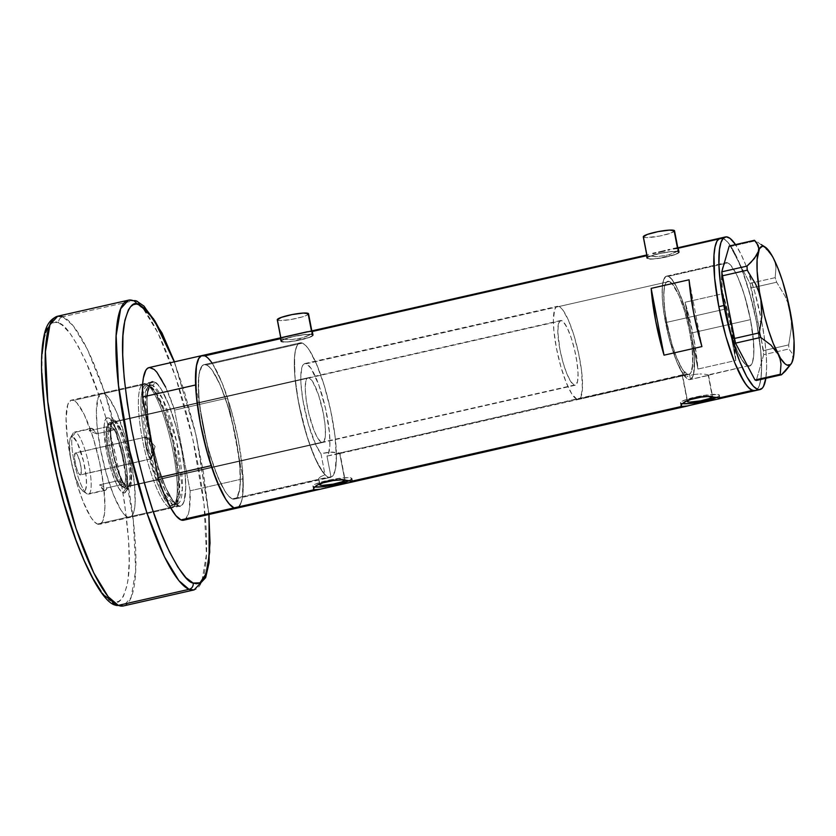 <?xml version="1.0" encoding="UTF-8"?>
<svg xmlns="http://www.w3.org/2000/svg" width="836" height="836" viewBox="0 0 836 836"><rect width="100%" height="100%" fill="white"/><g stroke="black" fill="none" stroke-linecap="round" stroke-linejoin="round"><path stroke-width="0.63" stroke-dasharray="4.18 3.13" d="M683.2 373.201L684.611 372.166A47.746 10.304 -102.8 0 1 666.532 321.651A47.746 10.304 -102.8 0 1 667.776 281.293A47.746 10.304 -102.8 0 1 669.406 281.471L306.425 363.744A47.746 10.304 77.2 0 0 304.806 363.555A47.746 10.304 77.2 0 0 303.353 402.753A47.746 10.304 77.2 0 0 320.961 453.645L329.405 452.067L339.615 453.028L682.552 375.301L683.2 373.201L682.155 374.862L687.505 401.04L682.552 375.301L689.512 374.173L690.526 379.44A53.055 11.453 77.2 0 0 690.108 328.109A53.055 11.453 77.2 0 0 668.413 276.319A53.055 11.453 77.2 0 0 666.605 276.12A53.055 11.453 77.2 0 0 665.331 321.526A53.055 11.453 77.2 0 0 685.625 377.433L684.611 372.166L683.2 373.201M643.281 236.849A15.915 2.32 169.1 0 0 643.751 237.267L647.869 258.658A15.915 2.32 -10.9 0 1 647.398 258.23A15.915 2.32 -10.9 0 1 660.879 253.287A15.915 2.32 -10.9 0 1 678.184 251.782L671.026 251.678L659.186 253.653L649.593 256.537L647.419 258.282L650.492 258.993L657.796 258.439L674.642 254.625L678.498 252.65L677.421 247.832L678.184 251.782A15.915 2.32 -10.9 0 1 678.654 252.211A15.915 2.32 -10.9 0 1 665.184 257.164A15.915 2.32 -10.9 0 1 647.869 258.658L643.751 237.267A15.915 2.32 169.1 0 0 661.057 235.773A15.915 2.32 169.1 0 0 674.537 230.83M277.28 319.801A15.915 2.32 169.1 0 0 277.751 320.23L281.868 341.61A15.915 2.32 -10.9 0 1 281.398 341.182A15.915 2.32 -10.9 0 1 294.868 336.239A15.915 2.32 -10.9 0 1 312.173 334.745L305.025 334.64L293.185 336.605L283.592 339.489L281.408 341.234L284.491 341.955L291.795 341.391L308.63 337.577L312.497 335.602L311.42 330.784L312.173 334.745A15.915 2.32 -10.9 0 1 312.654 335.163A15.915 2.32 -10.9 0 1 299.173 340.116A15.915 2.32 -10.9 0 1 281.868 341.61L277.751 320.23A15.915 2.32 169.1 0 0 295.056 318.725A15.915 2.32 169.1 0 0 308.536 313.782M648.6 254.363L646.176 255.388L647.242 258.805A16.574 2.424 -10.9 0 1 646.75 258.355A16.574 2.424 -10.9 0 1 660.785 253.203A16.574 2.424 -10.9 0 1 678.811 251.646L678.215 248.553L723.056 238.385A78.25 16.887 -102.8 0 1 755.41 316.405A78.25 16.887 -102.8 0 1 754.992 390.715A78.25 16.887 77.2 0 0 756.559 322.132L751.501 299.727L742.995 272.149L733.674 251.009L729.159 243.903L724.969 239.514L723.056 238.385L678.215 248.553L670.921 249.306M282.599 337.316L280.175 338.34L281.23 341.757A16.574 2.424 -10.9 0 1 280.739 341.307A16.574 2.424 -10.9 0 1 294.784 336.156A16.574 2.424 -10.9 0 1 312.81 334.599L312.215 331.505L304.921 332.258M318.631 478.526L320.554 476.739L325.026 474.775A68.96 14.881 -102.8 0 1 298.525 402.241A68.96 14.881 -102.8 0 1 300.114 342.865A68.96 14.881 -102.8 0 1 302.454 343.126A68.96 14.881 -102.8 0 1 330.742 410.8A68.96 14.881 -102.8 0 1 331.066 477.241L326.991 456.122L339.615 453.028L344.725 479.571L336.208 479.812A12.906 1.881 -10.9 0 1 344.725 479.571L339.615 453.028L332.205 452.036L320.961 453.645L325.026 474.775L320.554 476.739L318.631 478.526L319.989 484.337L318.631 478.526L319.007 479.216L232.272 498.873L319.007 479.216M686.764 376.806L688.08 376.21L686.764 376.806M691.163 375.165L694.622 374.434L691.163 375.165M698.196 374.058L694.622 374.434L698.196 374.058M701.571 374.016L699.931 373.995L701.571 374.016M704.508 374.204L706.765 374.528L704.508 374.204M707.82 375.552L708.479 375.228L712.241 396.274L703.734 396.515A12.906 1.881 -10.9 0 1 712.241 396.274L708.123 374.883L706.765 374.528L708.123 374.883L747.614 365.938A53.055 11.453 -102.8 0 1 725.679 313.04A53.055 11.453 -102.8 0 1 725.962 262.661A53.055 11.453 -102.8 0 1 727.769 262.87L668.413 276.319L727.769 262.87L730.455 264.876L736.547 274.459L741.281 285.755L745.712 299.518L750.488 319.645L753.309 338.967L753.758 354.548L752.473 362.322L750.906 365.238L748.826 366.199L746.318 365.175L743.476 362.197L737.247 350.911L731.082 334.076L725.93 314.242L722.565 294.429L721.625 274.26L723.631 264.782L725.46 262.838L727.769 262.87A53.055 11.453 -102.8 0 1 749.704 315.757A53.055 11.453 -102.8 0 1 749.422 366.137A53.055 11.453 -102.8 0 1 747.614 365.938L690.526 379.44L692.271 377.694L693.546 374.267L694.423 359.208L692.699 342.237L689.042 323.344L682.521 300.866L676.606 286.748L670.921 278.158L668.413 276.319L666.229 276.235L663.753 279.37L662.384 286.184L662.227 296.163L663.293 308.547L668.675 336.668L676.941 362.166L684.266 375.845L685.625 377.433L684.611 372.166L682.113 368.801L676.826 358.111L671.736 343.418L665.926 318.202L664.014 302.527L663.993 290.196L664.704 285.828L665.874 282.861L667.452 281.387L669.406 281.471L674.109 286.236L679.386 296.498L684.517 310.919L688.822 327.576L691.748 344.275L692.898 358.801L692.114 369.23L691.027 372.448L689.512 374.173L690.526 379.44L707.12 375.719M682.155 374.862L339.615 453.028M717.121 397.236A19.897 2.905 169.1 0 0 719.482 395.292A19.897 2.905 169.1 0 0 718.897 394.77L719.493 397.852L718.897 394.77A19.897 2.905 169.1 0 0 697.266 396.63A19.897 2.905 169.1 0 0 680.42 402.816A19.897 2.905 169.1 0 0 681.006 403.349L681.277 404.749L681.006 403.349A19.897 2.905 169.1 0 0 682.207 403.642M349.594 480.533A19.897 2.905 169.1 0 0 351.966 478.6A19.897 2.905 169.1 0 0 351.381 478.067L351.966 481.149L351.381 478.067A19.897 2.905 169.1 0 0 329.739 479.937A19.897 2.905 169.1 0 0 312.894 486.113A19.897 2.905 169.1 0 0 313.49 486.646L313.761 488.046L313.49 486.646A19.897 2.905 169.1 0 0 314.691 486.939M280.248 338.747L204.736 355.864L207.234 357.442L212.762 364.13L221.728 382.01L227.591 398.072L231.823 420.027L225.793 399.587L219.095 382.491L212.417 370.515L209.314 366.847L206.471 364.883A68.96 14.881 77.2 0 0 204.13 364.621A68.96 14.881 77.2 0 0 203.754 430.112A68.96 14.881 77.2 0 0 232.272 498.873L228.782 496.26L224.926 491.171L216.733 474.43L208.948 451.221L202.74 425.064L199.072 399.953L198.487 379.69L199.407 372.396L201.089 367.38L203.472 364.841L204.904 364.538L208.164 365.875L211.853 369.742L219.952 384.414L227.956 406.306L234.665 432.087L239.681 463.802L240.256 484.065L239.336 491.369L237.654 496.375L235.271 498.914L232.272 498.873A68.96 14.881 77.2 0 0 234.613 499.134A68.96 14.881 77.2 0 0 234.989 433.644A68.96 14.881 77.2 0 0 206.471 364.883L302.454 343.126L206.471 364.883L302.454 343.126L305.736 345.529L309.341 350.127L317.043 365.227L324.514 386.42L330.742 410.8L334.902 435.107L336.406 456.017L335.069 470.731L332.289 476.447L234.613 499.134A68.96 14.881 77.2 0 0 238.908 456.822A68.96 14.881 77.2 0 0 231.823 420.027A68.96 14.881 77.2 0 0 206.471 364.883L203.963 364.663L201.863 366.189L199.062 374.298L198.362 388.364L199.835 406.933L195.614 384.978L206.92 443.728L212.961 464.168L219.659 481.264L226.326 493.24L229.43 496.908L232.272 498.873A68.96 14.881 77.2 0 0 234.613 499.134L330.607 477.377A68.96 14.881 -102.8 0 1 328.255 477.116L232.272 498.873L234.78 499.092L236.891 497.566L239.692 489.457L240.392 475.402L238.908 456.822L243.14 478.777A78.25 16.887 -102.8 0 1 236.672 508.194A78.25 16.887 77.2 0 0 237.09 433.884A78.25 16.887 77.2 0 0 204.736 355.864A78.25 16.887 77.2 0 0 202.082 355.561L202.479 355.499M646.259 255.795L655.706 256.694L666.773 255.492L675.739 252.148L678.592 249.703L678.215 248.553L678.811 251.646A16.574 2.424 -10.9 0 1 679.302 252.085A16.574 2.424 -10.9 0 1 665.268 257.237A16.574 2.424 -10.9 0 1 647.242 258.805L646.646 255.711L657.211 256.662L669.761 254.698L676.585 251.615L678.592 249.703L678.215 248.553M280.739 341.307L280.165 338.298L283.425 339.27L291.2 339.625L303.75 337.65L310.584 334.567L312.591 332.655L312.215 331.505L312.81 334.599A16.574 2.424 -10.9 0 1 313.301 335.037A16.574 2.424 -10.9 0 1 299.267 340.2A16.574 2.424 -10.9 0 1 281.23 341.757L280.635 338.664L291.2 339.625L300.761 338.444L310.584 334.567L312.591 332.655L312.215 331.505L646.176 255.388M352.29 481.87L351.287 482.205M719.817 398.573L718.814 398.908L720.047 398.229L719.482 395.292M735.816 360.462A78.25 16.887 77.2 0 0 722.952 293.666L685.06 302.256A78.25 16.887 -102.8 0 1 697.924 369.052L735.816 360.462L722.952 293.666L685.06 302.256L693.41 336.438L697.924 369.052L685.06 302.256L697.924 369.052L735.816 360.462L731.301 327.858L722.952 293.666L735.816 360.462M309.519 331.401L307.418 331.735M675.519 248.449L673.429 248.773M235.794 508.278L237.414 507.933L240.12 505.059L242.032 499.374L243.067 491.087L242.409 468.108L238.25 439.6L231.206 409.933L222.366 383.588L213.076 364.611L208.697 358.832L204.736 355.864M723.056 238.385L727.017 241.353L731.385 247.132L740.686 266.12L749.526 292.454L756.559 322.132L761.617 320.982L754.574 291.304L745.733 264.97L741.051 254.353L735.523 244.582A78.25 16.887 -102.8 0 1 761.617 320.982L756.559 322.132L760.729 350.629L761.565 368.592L760.979 378.06L759.496 385.082L758.44 387.58L755.734 390.464L754.103 390.809L757.176 389.388L759.496 385.082L760.979 378.06L761.565 368.592L760.729 350.629L756.559 322.132A78.25 16.887 77.2 0 0 720.392 238.093L720.392 238.093M321.912 479.216L323.417 478.965L321.912 479.216M325.131 478.62L327.001 478.192L325.131 478.62M327.001 478.192L331.066 477.241L326.991 456.122L328.37 454.021L329.844 445.682L329.468 432.808L325.591 408.668L318.809 384.947L311.055 368.373L306.425 363.744L304.513 363.65L302.945 365.05L301.786 367.903L300.782 377.569L300.991 384.058L302.768 399.326L308.317 424.145L315.872 444.992L320.961 453.645L325.026 474.775L317.617 463.583L309.895 445.17L302.914 422.013L297.616 397.246L294.721 374.214L294.617 356.052L295.63 349.594L297.313 345.195L299.622 343.021L302.454 343.126A68.96 14.881 -102.8 0 1 330.972 411.887A68.96 14.881 -102.8 0 1 330.607 477.377M689.052 279.788L701.916 346.585L689.052 279.788M329.781 486.782L326.144 487.754M340.983 484.138L333.564 485.81M349.218 480.71L351.946 478.526L348.1 477.638L331.422 479.592L315.642 484.002L313.092 485.57L312.915 486.186L314.785 486.949M339.667 453.551L338.685 453.781L339.98 453.3L345.101 479.916A12.906 1.881 -10.9 0 0 344.725 479.571L344.975 480.272M684.83 406.505L682.887 406.651M708.5 400.831L697.297 403.485M716.745 397.413L719.294 395.846L719.472 395.229L717.601 394.467L702.773 395.595L685.436 399.807L680.619 402.273L680.431 402.889L682.312 403.652M708.489 375.155L712.627 396.619A12.906 1.881 -10.9 0 1 712.627 396.64A12.906 1.881 -10.9 0 0 712.241 396.274L712.491 396.975M312.591 332.655L312.706 331.965M312.81 334.599L313.134 335.497L311.013 336.803L297.867 340.482L286.121 342.06L280.76 341.37L284.93 338.799L296.184 335.873L305.359 334.484L312.81 334.599M678.592 249.703L678.707 249.003M678.811 251.646L679.145 252.545L677.014 253.851L663.868 257.53L652.122 259.108L646.761 258.408L649.039 256.589L659.029 253.58L671.36 251.531L678.811 251.646M308.515 313.73L306.331 315.475L302.245 316.928L290.646 319.561L280.373 320.564L277.751 320.23L277.437 319.362M674.527 230.778L670.524 233.234L659.719 236.045L646.374 237.612L643.751 237.267L643.438 236.41M338.685 453.781L326.991 456.122A47.746 10.304 77.2 0 0 325.591 408.668A47.746 10.304 77.2 0 0 306.425 363.744L669.406 281.471A47.746 10.304 -102.8 0 1 688.822 327.576A47.746 10.304 -102.8 0 1 689.512 374.173L682.552 375.301M687.129 374.81L339.176 453.676M750.488 319.645L691.121 333.094A53.055 11.453 77.2 0 0 666.605 276.12A53.055 11.453 77.2 0 0 665.54 322.612L724.896 309.163A53.055 11.453 -102.8 0 1 725.962 262.661A53.055 11.453 -102.8 0 1 750.488 319.645L744.301 294.732L738.136 277.886L733.423 268.795L730.455 264.876L727.769 262.87L725.46 262.838L722.91 266.485L721.625 274.26L721.729 285.494L723.203 299.215L729.671 329.279L737.247 350.911L741.96 360.013L746.318 365.175L749.923 365.969L752.473 362.322L753.758 354.548L753.654 343.314L750.488 319.645A53.055 11.453 -102.8 0 1 749.422 366.137A53.055 11.453 -102.8 0 1 724.896 309.163L665.54 322.612A53.055 11.453 77.2 0 0 690.055 379.596A53.055 11.453 77.2 0 0 691.121 333.094L750.488 319.645M790.292 311.838L788.181 303.813L785.098 296.237L776.644 282.234L751.418 287.95L749.965 283.373L730.465 246.526L755.681 240.81L730.465 246.526L749.965 283.373L775.191 277.656L775.965 267.478L775.056 262.452L773.049 257.498L765.975 248.553L757.667 242.095M792.821 360.149L792.632 354.025L788.923 348.967L763.707 354.683L756.266 380.495L763.707 354.683L763.487 350.608L788.703 344.892L791.295 328.36L791.316 320.073L791.295 328.36L788.703 344.892L763.487 350.608L760.979 337.587L763.707 354.683L788.923 348.967L788.703 344.892L788.923 348.967L792.632 354.025L793.239 356.951L791.295 363.65L792.821 360.149M788.181 303.813L785.098 296.237L776.644 282.234L775.191 277.656L749.965 283.373L760.979 337.587L751.418 287.95L776.644 282.234L775.191 277.656L775.965 267.478L775.056 262.452L773.049 257.498L770.008 252.88L761.126 244.52M761.617 320.982A78.25 16.887 -102.8 0 1 765.839 378.332L766.612 367.453L766.288 355.906L765.055 342.718L761.617 320.982M719.65 238.344L721.269 237.999M730.465 246.526L729.222 246.014L730.465 246.526M691.121 333.094L694.298 356.763L694.392 367.997L693.117 375.772L690.557 379.419L686.952 378.624L682.604 373.462L677.891 364.371L673.21 352.134L668.967 337.807L663.847 312.664L662.373 298.943L662.269 287.709L663.554 279.935L666.104 276.288L668.413 276.319L672.552 280.06L678.78 291.346L686.356 312.977L691.121 333.094M125.672 488.746A35.143 7.587 -102.8 0 1 110.624 451.137A35.143 7.587 -102.8 0 1 112.526 420.466L108.596 417.864A38.592 8.329 77.2 0 0 106.506 451.534A38.592 8.329 77.2 0 0 123.028 492.843L125.672 488.746L127.438 488.349A35.143 7.587 -102.8 0 1 112.902 453.311A35.143 7.587 -102.8 0 1 113.09 419.933A35.143 7.587 -102.8 0 1 114.292 420.069L112.526 420.466A35.143 7.587 77.2 0 0 111.324 420.33A35.143 7.587 77.2 0 0 111.136 453.708A35.143 7.587 77.2 0 0 125.672 488.746A35.143 7.587 77.2 0 0 126.863 488.882A35.143 7.587 77.2 0 0 127.051 455.505A35.143 7.587 77.2 0 0 112.526 420.466L114.292 420.069A35.143 7.587 -102.8 0 1 128.817 455.108A35.143 7.587 -102.8 0 1 128.629 488.485A35.143 7.587 -102.8 0 1 127.438 488.349L125.672 488.746L123.028 492.843L124.71 492.864L126.57 490.209L127.5 484.556L127.427 476.384L125.118 459.163L120.614 441.042L117.291 431.533L112.703 422.17L108.596 417.864L106.203 418.366L104.322 423.956L104.061 431.355L107.259 455.233L111.01 469.665L115.483 481.912L118.921 488.527L123.028 492.843A38.592 8.329 77.2 0 0 125.922 491.652A38.592 8.329 77.2 0 0 123.937 453.509A38.592 8.329 77.2 0 0 109.286 418.23A38.592 8.329 77.2 0 0 108.596 417.864L112.526 420.466A35.143 7.587 -102.8 0 1 113.153 420.811A35.143 7.587 -102.8 0 1 126.487 452.934A35.143 7.587 -102.8 0 1 128.305 487.66A35.143 7.587 -102.8 0 1 125.672 488.746M321.557 442.328A33.158 7.158 -102.8 0 1 307.847 409.274A33.158 7.158 -102.8 0 1 308.035 377.788A33.158 7.158 -102.8 0 1 309.153 377.914L114.657 421.992A33.158 7.158 77.2 0 0 113.539 421.866A33.158 7.158 77.2 0 0 113.351 453.352A33.158 7.158 77.2 0 0 127.062 486.416L321.557 442.328L318.025 438.628L314.085 430.582L308.724 413.193L306.31 400.632L305.265 389.503L305.757 381.519L307.711 377.893L309.153 377.914L312.685 381.624L318.558 394.947L323.354 413.402L325.12 425.472L325.403 435.211L324.149 441.136L322.999 442.349L128.504 486.437L130.458 482.8L130.959 474.817L129.914 463.698L127.5 451.137L124.062 439.036L120.144 429.244L116.34 423.256L114.657 421.992L113.215 421.981L111.261 425.608L110.77 433.591L111.815 444.71L114.229 457.282L119.59 474.66L123.529 482.706L127.062 486.416A33.158 7.158 77.2 0 0 128.19 486.542A33.158 7.158 77.2 0 0 128.368 455.056A33.158 7.158 77.2 0 0 114.657 421.992L309.153 377.914A33.158 7.158 -102.8 0 1 322.863 410.967A33.158 7.158 -102.8 0 1 322.686 442.463A33.158 7.158 -102.8 0 1 321.557 442.328M145.903 383.996L148.285 385.145A61.989 13.376 -102.8 0 1 148.589 385.281A61.989 13.376 -102.8 0 1 172.927 442.401A61.989 13.376 -102.8 0 1 175.602 504.442A61.989 13.376 -102.8 0 1 171.474 505.581L169.718 507.671A63.661 13.742 77.2 0 0 173.951 506.501A63.661 13.742 77.2 0 0 171.202 442.798A63.661 13.742 77.2 0 0 146.206 384.132A63.661 13.742 77.2 0 0 145.903 383.996A63.661 13.742 -102.8 0 1 172.226 447.459A63.661 13.742 -102.8 0 1 171.882 507.912A63.661 13.742 -102.8 0 1 169.718 507.671L127.72 517.191A63.661 13.742 77.2 0 0 129.883 517.432A63.661 13.742 77.2 0 0 130.228 456.978A63.661 13.742 77.2 0 0 103.904 393.505L145.903 383.996L103.904 393.505A63.661 13.742 77.2 0 0 101.741 393.265A63.661 13.742 77.2 0 0 101.396 453.718A63.661 13.742 77.2 0 0 127.72 517.191L169.718 507.671A63.661 13.742 -102.8 0 1 143.395 444.198A63.661 13.742 -102.8 0 1 143.74 383.745A63.661 13.742 -102.8 0 1 145.903 383.996A63.661 13.742 77.2 0 0 142.454 439.548A63.661 13.742 77.2 0 0 169.718 507.671L171.474 505.581C165.068 506.104 156.217 483.992 144.931 439.245C136.55 394.749 143.447 380.934 148.285 385.145A1.327 1.285 -67.7 0 0 149.686 385.824L147.617 385.584L142.559 400.183L148.118 447.375L162.435 491.045L172.509 504.348A1.327 1.285 -67.7 0 0 171.474 505.581A1.327 1.285 112.3 0 1 172.509 504.348A61.007 13.167 77.2 0 0 174.588 504.578A61.007 13.167 77.2 0 0 174.912 446.643A61.007 13.167 77.2 0 0 149.686 385.824L152.392 385.208A2.654 2.56 -67.7 0 0 154.42 382.062C149.456 377.736 142.371 391.927 150.982 437.615C160 483.469 174.222 506.386 178.235 505.738A2.654 2.56 -67.7 0 0 175.215 503.732L165.131 490.429L150.825 446.758L145.265 399.577L150.323 384.978L152.392 385.208A61.007 13.167 -102.8 0 1 177.619 446.037A61.007 13.167 -102.8 0 1 177.284 503.972A61.007 13.167 -102.8 0 1 175.215 503.732L172.509 504.348L175.215 503.732A61.007 13.167 -102.8 0 1 149.989 442.913A61.007 13.167 -102.8 0 1 150.323 384.978A61.007 13.167 -102.8 0 1 152.392 385.208L149.686 385.824A61.007 13.167 77.2 0 0 147.617 385.584A61.007 13.167 77.2 0 0 147.282 443.519A61.007 13.167 77.2 0 0 172.509 504.348L174.588 504.578L179.646 489.99L174.076 442.798L159.77 399.127L149.686 385.824A1.327 1.285 112.3 0 1 148.285 385.145L154.158 390.955L162.842 408.616L172.728 441.523L178.402 477.241L176.971 501.872L171.474 505.581A61.989 13.376 -102.8 0 1 144.931 439.245A61.989 13.376 -102.8 0 1 148.285 385.145L145.903 383.996M211.916 362.855A78.25 16.887 -102.8 0 1 227.591 398.072L174.546 410.1A78.25 16.887 77.2 0 0 149.038 367.589M183.627 520.211A78.25 16.887 77.2 0 0 190.096 490.805L243.14 478.777L242.335 497.775L241.322 502.122L238.27 507.41M165.664 387.131L174.546 410.1L190.096 490.805L189.291 509.793L188.278 514.14L185.226 519.428M154.42 382.062L151.65 382.021L148.589 386.399L146.906 399.807L148.181 419.933L152.215 443.707L158.401 467.512L165.8 487.712L173.271 501.255L176.678 504.829L179.688 506.062L182.185 504.902L184.066 501.401L185.749 487.994L185.069 473.375L181.684 450.186L175.957 426.046L168.767 404.614L161.202 389.168L157.649 384.476L154.42 382.062A2.654 2.56 112.3 0 1 152.392 385.208L162.477 398.511L176.783 442.181L182.342 489.373L177.284 503.972L175.215 503.732A2.654 2.56 112.3 0 1 178.235 505.738C183.209 510.065 190.284 495.873 181.684 450.186C172.655 404.331 158.432 381.415 154.42 382.062L73.589 400.381A63.661 13.742 77.2 0 0 71.426 400.13A63.661 13.742 77.2 0 0 71.081 460.594A63.661 13.742 77.2 0 0 97.404 524.057L178.235 505.738A63.661 13.742 -102.8 0 1 151.912 442.275A63.661 13.742 -102.8 0 1 152.256 381.812A63.661 13.742 -102.8 0 1 154.42 382.062L151.65 382.021L148.589 386.399L146.906 399.807L148.181 419.933L152.215 443.707L158.401 467.512L165.8 487.712L173.271 501.255L176.678 504.829L179.688 506.062L182.185 504.902L184.066 501.401L185.749 487.994L185.069 473.375L181.684 450.186L175.957 426.046L168.767 404.614L161.202 389.168L157.649 384.476L154.42 382.062A63.661 13.742 -102.8 0 1 180.743 445.525A63.661 13.742 -102.8 0 1 180.398 505.989A63.661 13.742 -102.8 0 1 178.235 505.738L97.404 524.057L100.174 524.099L102.379 521.758L104.448 514.015L104.918 506.313L103.654 486.186L99.609 462.412L93.423 438.607L84.133 414.29L76.818 402.795L73.589 400.381L70.83 400.339L67.758 404.718L66.075 418.125L67.35 438.252L71.384 462.026L77.57 485.831L83.067 501.506L90.622 516.951L94.186 521.643L97.404 524.057A63.661 13.742 77.2 0 0 99.568 524.308A63.661 13.742 77.2 0 0 99.912 463.844A63.661 13.742 77.2 0 0 73.589 400.381L154.42 382.062M211.153 465.683L206.92 443.728L211.153 465.683M190.096 490.805L243.14 478.777L227.591 398.072L174.546 410.1L190.096 490.805M127.72 517.191L124.491 514.777L120.938 510.075L113.372 494.63L106.182 473.207L100.456 449.068L97.07 425.879L96.391 411.26L98.073 397.852L99.954 394.352L102.452 393.192L105.461 394.425L108.868 397.999L116.35 411.531L125.442 437.489L131.168 461.639L134.554 484.828L135.087 503.523L134.241 510.263L132.684 514.892L130.489 517.233L127.72 517.191M206.92 443.728L199.835 406.933L202.74 425.064L206.92 443.728A68.96 14.881 77.2 0 0 232.272 498.873L328.255 477.116A68.96 14.881 -102.8 0 1 299.737 408.355A68.96 14.881 -102.8 0 1 300.114 342.865A68.96 14.881 -102.8 0 1 302.454 343.126L206.471 364.883A68.96 14.881 77.2 0 0 204.13 364.621A68.96 14.881 77.2 0 0 199.835 406.933A68.96 14.881 77.2 0 0 206.92 443.728M231.823 420.027L238.908 456.822L236.003 438.691L231.823 420.027M302.454 343.126L299.466 343.084L297.073 345.623L295.39 350.639L294.471 357.933L295.056 378.196L298.724 403.318L306.77 435.702L314.775 457.595L322.874 472.256L326.562 476.123L329.823 477.46L332.529 476.206L334.578 472.413L335.884 466.227L336.396 457.888L335.017 436.089L330.648 410.33L323.95 384.55L315.935 362.657L309.801 350.838L305.955 345.749L302.454 343.126M114.292 420.069L118.033 423.988L122.213 432.515L127.898 450.949L130.458 464.273L131.565 476.06L131.043 484.525L128.963 488.37L127.438 488.349L125.661 487.012L121.617 480.669L117.468 470.292L113.832 457.459L110.519 437.939L110.216 427.614L111.543 421.334L112.766 420.038L114.292 420.069M87.414 494.055L83.182 491.255A28.121 6.071 77.2 0 0 84.708 466.718A28.121 6.071 77.2 0 0 72.659 436.622L75.501 432.212A31.831 6.866 -102.8 0 1 89.138 466.279A31.831 6.866 -102.8 0 1 87.414 494.055A31.831 6.866 77.2 0 0 88.491 494.18A31.831 6.866 77.2 0 0 88.668 463.949A31.831 6.866 77.2 0 0 75.501 432.212L92.179 428.44A31.831 6.866 -102.8 0 1 96.652 433.863L114.333 429.85A31.831 6.866 -102.8 0 1 123.488 458.494A31.831 6.866 -102.8 0 1 124.742 483.898L107.06 487.91A31.831 6.866 -102.8 0 1 105.169 490.398A31.831 6.866 -102.8 0 1 104.082 490.283L87.414 494.055L104.082 490.283A31.831 6.866 -102.8 0 1 99.609 484.859L117.291 480.846L124.742 483.898A31.831 6.866 77.2 0 0 123.488 458.494A31.831 6.866 77.2 0 0 114.333 429.85A31.831 6.866 77.2 0 0 109.861 424.427L110.874 422.859A33.158 7.158 -102.8 0 1 125.066 458.337A33.158 7.158 -102.8 0 1 123.279 487.273L121.763 486.27A31.831 6.866 77.2 0 0 124.742 483.898L123.498 486.071L121.763 486.27L117.291 480.846A31.831 6.866 77.2 0 0 121.189 485.956A31.831 6.866 77.2 0 0 121.763 486.27L123.279 487.273A33.158 7.158 77.2 0 0 124.407 487.398A33.158 7.158 77.2 0 0 124.585 455.913A33.158 7.158 77.2 0 0 110.874 422.859L561.75 320.669A33.158 7.158 -102.8 0 1 575.461 353.722A33.158 7.158 -102.8 0 1 575.283 385.208A33.158 7.158 -102.8 0 1 574.154 385.082L123.279 487.273L575.596 385.103L577.551 381.477L578.042 373.493L577.007 362.364L574.583 349.803L571.155 337.702L567.236 327.911L563.422 321.923L561.75 320.669L560.308 320.648L558.354 324.274L557.852 332.258L559.953 349.605L562.931 362.176L566.683 373.337L570.622 381.373L574.154 385.082A33.158 7.158 -102.8 0 1 560.444 352.029A33.158 7.158 -102.8 0 1 560.622 320.533A33.158 7.158 -102.8 0 1 561.75 320.669L110.874 422.859A33.158 7.158 77.2 0 0 109.746 422.723A33.158 7.158 77.2 0 0 109.568 454.22A33.158 7.158 77.2 0 0 123.279 487.273A33.158 7.158 -102.8 0 1 122.683 486.949A33.158 7.158 -102.8 0 1 110.101 456.644A33.158 7.158 -102.8 0 1 108.387 423.873A33.158 7.158 -102.8 0 1 110.874 422.859L109.861 424.427L114.333 429.85L106.883 426.799L108.126 424.636L109.861 424.427A31.831 6.866 77.2 0 0 107.468 425.409A31.831 6.866 77.2 0 0 106.883 426.799A31.831 6.866 77.2 0 0 108.137 452.203A31.831 6.866 77.2 0 0 117.291 480.846A31.831 6.866 -102.8 0 1 108.137 452.203A31.831 6.866 -102.8 0 1 106.883 426.799L89.201 430.801A31.831 6.866 -102.8 0 1 91.093 428.314A31.831 6.866 -102.8 0 1 92.179 428.44L75.501 432.212A31.831 6.866 77.2 0 0 74.425 432.097A31.831 6.866 77.2 0 0 74.247 462.318A31.831 6.866 77.2 0 0 87.414 494.055A31.831 6.866 -102.8 0 1 86.839 493.742A31.831 6.866 -102.8 0 1 74.759 464.659A31.831 6.866 -102.8 0 1 73.119 433.194A31.831 6.866 -102.8 0 1 75.501 432.212L72.659 436.622L77.32 442.766L83.548 461.336L86.202 476.959L86.432 485.214L85.376 490.23L84.405 491.265L83.182 491.255L80.183 488.109L75.209 476.802L72.293 466.54L70.245 455.881L69.409 442.662L70.464 437.646L71.436 436.611L72.659 436.622A28.121 6.071 77.2 0 0 70.558 437.489A28.121 6.071 77.2 0 0 72.001 465.276A28.121 6.071 77.2 0 0 82.68 490.972A28.121 6.071 77.2 0 0 83.182 491.255L87.414 494.055M150.762 458.859A11.276 2.435 -102.8 0 1 146.091 447.615A11.276 2.435 -102.8 0 1 146.154 436.914A11.276 2.435 -102.8 0 1 146.54 436.956L75.815 452.987A11.276 2.435 77.2 0 0 75.428 452.945A11.276 2.435 77.2 0 0 75.365 463.646A11.276 2.435 77.2 0 0 80.037 474.89L150.762 458.859L155.099 446.445L146.54 436.956C142.904 434.845 147.376 458.097 150.762 458.859L151.839 457.929L151.023 447.375L146.54 436.956L155.099 446.445L150.762 458.859L80.517 474.9L81.353 470.95L80.183 462.893L77.675 455.453L75.324 452.976L74.488 456.926L75.668 464.983L77.487 470.898L80.037 474.89A11.276 2.435 77.2 0 0 80.413 474.932A11.276 2.435 77.2 0 0 80.475 464.231A11.276 2.435 77.2 0 0 75.815 452.987L146.54 436.956A11.276 2.435 -102.8 0 1 151.201 448.2A11.276 2.435 -102.8 0 1 151.138 458.901A11.276 2.435 -102.8 0 1 150.762 458.859M687.265 374.235L576.882 399.253A47.746 10.304 77.2 0 0 578.502 399.441A47.746 10.304 77.2 0 0 578.763 354.098A47.746 10.304 77.2 0 0 559.023 306.498L669.406 281.471A47.746 10.304 -102.8 0 1 689.146 329.081A47.746 10.304 -102.8 0 1 688.885 374.423A47.746 10.304 -102.8 0 1 687.265 374.235A47.746 10.304 -102.8 0 1 667.525 326.636A47.746 10.304 -102.8 0 1 667.776 281.293A47.746 10.304 -102.8 0 1 669.406 281.471L559.023 306.498A47.746 10.304 77.2 0 0 557.393 306.31A47.746 10.304 77.2 0 0 557.142 351.653A47.746 10.304 77.2 0 0 576.882 399.253L687.265 374.235L682.176 368.906L676.502 357.317L672.384 345.561L667.745 327.712L664.725 309.884L663.763 294.784L664.505 286.675L665.675 283.205L667.327 281.45L669.406 281.471L671.82 283.289L678.738 294.993L684.276 310.146L688.916 328.005L691.947 345.832L692.793 363.984L690.985 372.511L689.334 374.267L687.265 374.235M576.882 399.253L571.793 393.923L566.129 382.334L560.726 366.262L556.431 348.163L553.892 330.774L553.38 319.801L554.644 309.748L556.065 307.125L557.936 306.258L560.193 307.178L562.743 309.863L568.355 320.01L573.893 335.163L578.533 353.022L581.563 370.85L582.41 389.001L580.612 397.528L578.961 399.284L576.882 399.253M106.883 426.799L89.201 430.801L96.652 433.863L114.333 429.85L106.883 426.799M124.742 483.898L107.06 487.91L99.609 484.859L117.291 480.846L124.742 483.898M92.179 428.44L96.652 433.863L89.201 430.801L90.445 428.638L92.179 428.44M104.082 490.283L99.609 484.859L107.06 487.91L105.817 490.074L104.082 490.283M47.527 328.255L49.836 324.964L52.48 322.989L55.448 322.362L58.708 323.083L62.219 325.131L69.89 333.177L78.156 346.177L86.704 363.639L99.338 396.682L107.165 422.044L114.156 448.942L120.039 476.363L124.606 503.241L128.598 540.286L129.204 561.426L128.127 578.752L126.967 585.764L123.477 596.183L121.168 599.475L118.524 601.45L115.556 602.077L112.296 601.356C118.66 605.672 123.78 599.224 127.657 582.023C131.388 561.29 128.849 526.074 120.039 476.363C109.579 425.984 97.822 386.984 84.791 359.396C73.046 335.79 64.351 323.678 58.708 323.083A5.309 5.12 112.3 0 1 62.763 316.781L72.972 325.486L87.32 349.176L104.97 393.307L122.16 455.505L133.332 520.692L135.693 570.403L131.147 597.385L123.383 605.943A148.536 32.05 77.2 0 0 124.188 464.879A148.536 32.05 77.2 0 0 62.763 316.781L133.488 300.751A148.536 32.05 -102.8 0 1 194.913 448.848A148.536 32.05 -102.8 0 1 194.109 589.913L201.873 581.354L206.419 554.372L204.057 504.662L192.886 439.475L175.696 377.276L158.046 333.146L143.698 309.456L133.488 300.751L62.763 316.781A148.536 32.05 77.2 0 0 57.715 316.207M174.285 361.863L196.052 435.211L208.875 514.485L203.336 471.608L194.987 430.624L184.16 390.778L174.285 361.863M105.043 595.932L101.114 591.261M41.894 373.159L42.124 353.827M44.026 338.674L45.583 332.843M136.54 301.012A5.309 5.12 -67.7 0 0 133.488 300.751L128.441 300.176M62.763 316.781A5.309 5.12 -67.7 0 0 58.708 323.083C52.344 318.767 47.224 325.214 43.336 342.426C39.605 363.148 42.145 398.375 50.954 448.075C61.425 498.465 73.171 537.454 86.212 565.042C97.958 588.659 106.653 600.76 112.296 601.356A5.309 5.12 -67.7 0 0 115.295 605.107L115.337 605.128M304.806 363.555L557.393 306.31M678.654 252.211L677.797 247.749M312.654 335.163L311.786 330.701M646.75 258.355L646.165 255.346M319.76 484.796L318.61 478.819M687.286 401.499L682.155 374.873M680.42 402.816L680.995 405.794M312.894 486.113L313.469 489.091M204.13 364.621L300.114 342.865L204.13 364.621M666.605 276.12L725.962 262.661L666.605 276.12M707.329 375.677L690.055 379.596M351.966 478.6L352.541 481.567M313.301 335.037L312.716 332.028M679.302 252.085L678.727 249.076M281.398 341.182L280.729 337.734M647.398 258.23L646.74 254.781M308.035 377.788L113.539 421.866M113.09 419.933L111.324 420.33M173.951 506.501L175.602 504.442M146.206 384.132L148.589 385.281M162.842 408.616C159.185 399.284 155.715 392.648 152.445 388.709L149.592 386.096L147.617 385.584L150.323 384.978C150.083 383.4 149.132 386.201 147.449 393.369C146.196 406.056 147.951 423.486 152.716 445.672C157.084 464.931 162.236 480.522 168.172 492.467C174.996 505.184 177.086 503.617 176.72 503.857L174.588 504.578L177.577 499.729C178.852 494.766 179.123 487.273 178.402 477.241M171.882 507.912L129.883 517.432M143.74 383.745L101.741 393.265M128.629 488.485L126.863 488.882M322.686 442.463L128.19 486.542M113.153 420.811L109.286 418.23M128.305 487.66L125.922 491.652M146.154 436.914L75.428 452.945M105.169 490.398L88.491 494.18M575.283 385.208L124.407 487.398M688.885 374.423L578.502 399.441M560.622 320.533L109.746 422.723M122.683 486.949L121.189 485.956M108.387 423.873L107.468 425.409M91.093 428.314L74.425 432.097M151.839 457.929L155.099 446.445L147.199 437.489M151.138 458.901L80.413 474.932M86.839 493.742L82.68 490.972M73.119 433.194L70.558 437.489M209.052 514.453L196.596 437.04L174.452 361.821M152.256 381.812L71.426 400.13M180.398 505.989L99.568 524.308"/><path stroke-width="1.25" d="M677.797 247.749L674.537 230.83A15.915 2.32 169.1 0 0 674.067 230.402L677.421 247.832L674.067 230.402A15.915 2.32 169.1 0 0 656.762 231.896A15.915 2.32 169.1 0 0 643.281 236.849L646.74 254.781M311.786 330.701L308.536 313.782A15.915 2.32 169.1 0 0 308.056 313.354L311.42 330.784L308.056 313.354A15.915 2.32 169.1 0 0 290.75 314.848A15.915 2.32 169.1 0 0 277.28 319.801L280.729 337.734M646.364 255.064L280.363 338.016M652.958 253.465L655.737 252.88L652.958 253.465M658.758 252.221L661.903 251.49L658.758 252.221M665.069 250.716L661.903 251.49L665.069 250.716M669.552 249.619L668.1 249.974L669.552 249.619M673.429 248.773L720.392 238.093A78.25 16.887 -102.8 0 1 723.056 238.385L719.65 238.344L716.943 241.217L715.041 246.913L713.996 255.189L714.655 278.179L718.824 306.676L725.857 336.354L734.698 362.688L743.998 381.676L748.366 387.444L752.327 390.412L719.493 397.852L719.817 398.573L719.493 397.852L752.327 390.412A78.25 16.887 -102.8 0 1 719.974 312.403A78.25 16.887 -102.8 0 1 720.392 238.093A78.25 16.887 77.2 0 0 718.824 306.676L723.871 305.527A78.25 16.887 -102.8 0 1 725.449 236.943A78.25 16.887 -102.8 0 1 735.523 244.582L730.027 238.364L726.327 236.849L723.255 238.27L720.935 242.576L719.462 249.598L718.918 264.604L720.433 283.801L723.871 305.527L718.824 306.676A78.25 16.887 77.2 0 0 754.992 390.715A78.25 16.887 -102.8 0 1 752.327 390.412L755.734 390.464L754.103 390.809L750.404 389.294L746.224 384.894L739.379 373.316L734.698 362.688L725.857 336.354L718.824 306.676L714.655 278.179L713.996 255.189L715.041 246.913L716.943 241.217L719.65 238.344L723.056 238.385M678.215 248.553L675.519 248.449M307.418 331.735L202.082 355.561A78.25 16.887 77.2 0 0 201.654 429.871A78.25 16.887 77.2 0 0 234.007 507.891A78.25 16.887 77.2 0 0 236.672 508.194A78.25 16.887 -102.8 0 1 234.007 507.891L314.085 489.739L313.625 488.297L317.011 485.173L327.754 480.982L342.802 479.78L351.966 481.149L352.29 481.87L351.005 482.278L687.892 405.92L681.601 406.442L681.141 404.99L681.988 403.861L688.446 399.859L695.27 397.685L708.573 396.421L719.493 397.852L706.765 396.41L695.27 397.685L685.708 401.186L681.988 403.861L681.016 405.878L681.141 404.99M646.259 255.795L312.215 331.505L309.519 331.401M345.09 479.874L341.851 481.87L333.083 484.148L322.268 485.413L320.146 485.141L319.989 484.337L320.146 485.141A12.906 1.881 -10.9 0 1 319.76 484.796A12.906 1.881 -10.9 0 1 336.208 479.812M712.617 396.577L709.367 398.573L700.61 400.852L689.794 402.116L687.662 401.844L687.505 401.04L687.662 401.844A12.906 1.881 -10.9 0 1 687.286 401.499A12.906 1.881 -10.9 0 1 703.734 396.515M682.887 406.651L681.601 406.442L681.277 404.749L681.601 406.442L351.966 481.149L681.601 406.442L681.016 405.878M340.983 484.138L351.287 482.205L319.801 489.342L314.085 489.739L313.625 488.297L316.008 485.852L320.93 483.156L327.754 480.982L342.802 479.78L352.531 481.526M204.736 355.864L201.34 355.822L198.634 358.696L196.721 364.381L195.676 372.668L196.335 395.647L200.504 424.155L207.537 453.833L216.378 480.167L225.678 499.144L230.046 504.923L234.007 507.891L180.963 519.908L175.779 515.561L170.001 506.658L163.981 493.762L158.108 477.701A78.25 16.887 77.2 0 0 180.963 519.908A78.25 16.887 77.2 0 0 183.627 520.211L320.366 489.217L314.085 489.739L234.007 507.891A78.25 16.887 -102.8 0 1 211.153 465.683L158.108 477.701L142.569 396.995L195.614 384.978A78.25 16.887 -102.8 0 1 202.082 355.561L149.038 367.589A78.25 16.887 77.2 0 0 142.569 396.995L195.614 384.978L196.418 365.98L198.79 358.404L200.483 356.345L202.479 355.499L204.736 355.864L280.248 338.747M760.039 389.566A78.25 16.887 -102.8 0 1 723.871 305.527L733.005 342.279L739.745 361.539L746.757 376.649L753.414 386.305L757.385 389.273L759.161 389.66L762.233 388.238L763.487 386.441L765.839 378.332A78.25 16.887 -102.8 0 1 760.039 389.566L684.83 406.505M313.49 489.175L313.625 488.297M701.916 346.585L664.024 355.175A78.25 16.887 -102.8 0 1 651.16 288.378L689.052 279.788A78.25 16.887 77.2 0 0 701.916 346.585L664.024 355.175L651.16 288.378L689.052 279.788L693.567 312.403L701.916 346.585M185.226 519.428L234.007 507.891L237.414 507.933M664.024 355.175L655.675 320.993L651.16 288.378L664.024 355.175M314.691 486.939A19.897 2.905 169.1 0 0 331.787 485.434A19.897 2.905 169.1 0 0 349.594 480.533L333.439 485.12L322.424 486.782L314.691 486.939M326.144 487.754L319.801 489.342M333.564 485.81L329.781 486.782M345.111 479.948A12.906 1.881 -10.9 0 1 334.086 483.95A12.906 1.881 -10.9 0 1 320.146 485.141L320.481 483.96L323.02 482.842L336.668 479.749M682.207 403.642A19.897 2.905 169.1 0 0 699.314 402.137A19.897 2.905 169.1 0 0 717.121 397.236L700.965 401.823L689.951 403.485L682.207 403.642M697.297 403.485L687.317 406.045M718.814 398.908L708.5 400.831M712.627 396.64A12.906 1.881 -10.9 0 1 701.603 400.653A12.906 1.881 -10.9 0 1 687.662 401.844L688.007 400.663L690.536 399.545L704.194 396.452M277.291 319.854L281.293 317.387L292.098 314.576L303.374 313.061L308.515 313.73M643.292 236.901L647.294 234.435L658.099 231.624L669.375 230.109L674.527 230.778M790.292 311.838L791.316 320.073L788.682 304.053L782.611 281.398L777.919 268.168L773.049 257.498A61.007 13.167 -102.8 0 1 790.292 311.838L790.292 311.828A61.007 13.167 -102.8 0 1 792.821 360.149L792.821 360.149A61.007 13.167 -102.8 0 1 791.567 363.2A61.007 13.167 -102.8 0 1 778.107 354.13L780.082 358.989L781.012 364.026L780.239 374.277L755.023 379.993L735.513 343.147L760.739 337.43L770.959 345.111L778.107 354.13L780.082 358.989L781.012 364.026L780.239 374.277L781.482 374.789L785.464 370.996L791.295 363.65L781.482 374.789L756.266 380.495L781.482 374.789L780.239 374.277L755.023 379.993L756.266 380.495L755.023 379.993L735.513 343.147L722.001 275.901L747.217 270.185L755.692 284.219L758.764 291.806L760.865 299.79L761.868 316.353L759.287 332.843L734.06 338.559L735.513 343.147L760.739 337.43L770.959 345.111L778.107 354.13A61.007 13.167 -102.8 0 1 760.865 299.79L761.868 316.353L759.287 332.843L760.739 337.43L759.287 332.843L734.06 338.559L721.782 271.825L729.222 246.014L754.438 240.298L756.643 242.68L758.764 248.229L758.336 251.479L756.841 254.928L751 262.316L746.997 266.109L721.782 271.825L722.001 275.901L747.217 270.185L755.692 284.219L758.764 291.806L760.865 299.79A61.007 13.167 -102.8 0 1 758.336 251.479L754.354 258.554L746.997 266.109L747.217 270.185L746.997 266.109L721.782 271.825L729.222 246.014L754.438 240.298L758.137 245.303L758.764 248.229L758.336 251.479A61.007 13.167 -102.8 0 1 765.264 247.142A61.007 13.167 -102.8 0 1 773.049 257.498L768.368 250.131L764.167 246.547L762.348 246.275L759.401 248.752L757.102 259.651L757.134 270.969L759.506 292.109L764.323 315.339L768.545 330.23L773.248 343.46L780.49 358.257L784.973 363.785L786.99 365.081L790.407 364.621L791.755 362.876L793.594 356.502L794.033 340.66L791.661 319.519L788.181 303.813M761.126 244.52L765.264 247.142M202.082 355.561A78.25 16.887 -102.8 0 1 211.916 362.855M238.27 507.41L236.274 508.257L234.007 507.891L228.824 503.544L225.981 499.635L220.035 488.642L211.153 465.683L158.108 477.701L142.569 396.995L142.726 383.41L143.374 378.008L145.746 370.432L147.439 368.373L149.435 367.516L154.19 369.47L156.875 372.239L165.664 387.131M209.052 514.453L209.136 562.523L205.666 577.655L194.109 589.913L123.383 605.943L115.337 605.128A5.309 5.12 -67.7 0 0 118.336 605.368L108.126 596.664L93.789 572.973L76.139 528.843L58.948 466.645L47.777 401.458L45.416 351.747L49.951 324.765L57.715 316.207A148.536 32.05 77.2 0 0 56.911 457.271A148.536 32.05 77.2 0 0 118.336 605.368L189.061 589.338L194.109 589.913A148.536 32.05 -102.8 0 1 189.061 589.338A5.309 5.12 -67.7 0 0 193.126 583.037L196.376 583.758L199.344 583.131L201.999 581.156L204.308 577.864L207.798 567.445L210.035 543.107L208.875 514.485L209.711 552.094L206.001 573.987L199.909 582.838L193.126 583.037A5.309 5.12 112.3 0 1 189.061 589.338L118.336 605.368A148.536 32.05 77.2 0 0 123.383 605.943L118.336 605.368A5.309 5.12 112.3 0 1 112.296 601.356L105.043 595.932M139.539 304.764L153.511 318.798L174.285 361.863L163.239 336.062L154.796 320.763L146.791 310.187L139.539 304.764A5.309 5.12 -67.7 0 0 136.54 301.012A5.309 5.12 112.3 0 1 139.539 304.764L136.278 304.043L133.311 304.67L130.667 306.645L128.357 309.937L124.857 320.355L122.955 335.508L122.725 354.84L124.167 377.59L127.218 402.879L131.785 429.756L137.679 457.177L144.67 484.075L152.497 509.448L160.846 532.292L169.415 551.739L177.869 567.038L185.874 577.613L193.126 583.037C187.473 582.441 178.779 570.34 167.043 546.723C154.002 519.135 142.256 480.146 131.785 429.756C122.976 380.046 120.436 344.829 124.167 324.096C128.054 306.896 133.175 300.448 139.539 304.764M174.452 361.821L161.985 332.916L144.032 306.133L136.498 300.991L128.441 300.176L120.677 308.735L116.141 335.717L118.503 385.427L129.674 450.614L146.864 512.813L164.514 556.943L178.852 580.633L189.061 589.338A148.536 32.05 -102.8 0 1 127.636 441.241A148.536 32.05 -102.8 0 1 128.441 300.176A148.536 32.05 -102.8 0 1 133.488 300.751A5.309 5.12 112.3 0 1 136.54 301.012M101.114 591.261L92.848 578.261L84.3 560.81L75.794 539.554L63.839 502.405L56.848 475.496L48.498 434.511L44.663 408.292L41.894 373.159M42.124 353.827L44.026 338.674M45.583 332.843L47.527 328.255M128.441 300.176L57.715 316.207L62.763 316.781M725.449 236.943L720.392 238.093M791.567 363.2L791.086 364.005M115.337 605.128C98.857 601.659 70.59 539.774 55.218 469.027C49.293 442.714 45.228 417.927 43.044 394.676C41.152 374.068 41.037 357.066 42.688 343.69C44.339 333.418 45.792 320.585 57.715 316.207"/></g></svg>
